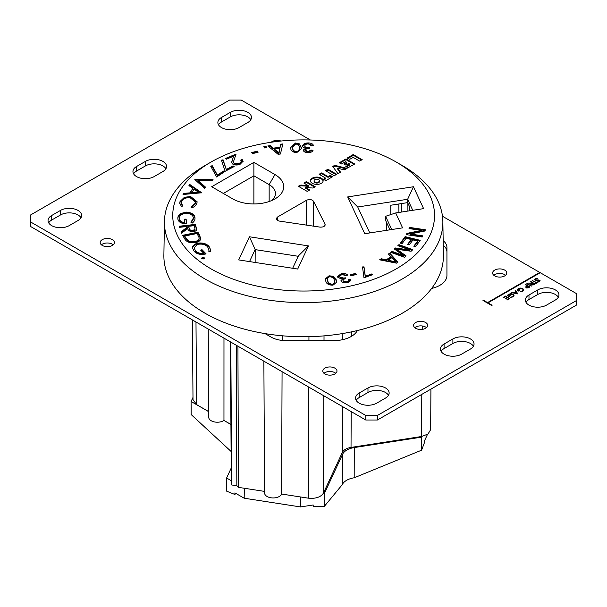 <?xml version="1.0" encoding="UTF-8"?>
<svg xmlns="http://www.w3.org/2000/svg" width="607" height="607" viewBox="0 0 607 607"><rect width="100%" height="100%" fill="white"/><g stroke="black" fill="none" stroke-linecap="round" stroke-linejoin="round"><path stroke-width="0.91" d="M421.865 436.456L421.539 437.154L354.276 447.556A16.571 9.568 0 0 0 346.847 450.03A16.571 9.568 0 0 0 342.56 454.324L324.54 493.157L324.381 506.306L313.204 506.602L313.182 504.978L300.518 506.936L300.313 496.928M427.487 434.392L424.581 440.659L424.574 442.298L421.584 450.189L421.539 437.154M231.692 480.941L226.601 478.005L231.214 468.065M244.333 488.271L244.181 498.218L234.909 492.869L234.894 494.485L226.715 491.2L226.601 478.005M324.54 493.157L323.326 493.339M208.687 411.66L191.091 401.5L191.137 414.535L231.1 451.464M191.091 401.5L192.988 397.426M324.381 506.306L342.249 484.682L342.56 454.324M234.894 494.485L235.804 493.385M421.584 450.189L354.192 477.785A16.89 9.75 0 0 0 346.62 480.312A16.89 9.75 0 0 0 342.249 484.682M230.926 424.498L223.915 420.454M300.518 506.936L244.181 498.218M530.761 281.473L535.071 283.962L533.174 284.987L531.216 284.858L530.723 284.22L531.573 283.302L527.999 283.067L532.051 283.029L530.761 281.921M525.624 284.44L529.934 286.929L528.044 287.946L526.125 287.794L525.89 286.663L527.225 285.814L525.237 284.66L525.624 284.44L525.624 284.888M525.632 287.164L526.914 286.534M517.832 293.917L511.473 292.612L513.917 292.794L515.867 291.671L515.138 290.495L515.563 290.245L517.832 293.917M505.502 296.057L509.812 298.545L507.384 299.949L506.944 299.691L508.985 298.515L507.657 297.749L505.616 298.925L505.176 298.674L507.217 297.491L505.563 296.535L503.514 297.718L503.074 297.46L505.502 296.057L505.502 296.565M443.163 240.607A20.676 11.935 180 0 1 446.934 247.474L446.934 275.426A24.257 14.007 180 0 1 431.653 288.439M357.348 330.542A24.257 14.007 180 0 1 334.093 340.58L285.669 340.58A20.676 11.935 180 0 1 271.056 337.082L265.024 333.6M442.48 216.259L539.767 272.429L487.527 302.59L483.407 300.215L482.975 300.457L491.693 305.496L492.125 305.245L487.998 302.863L540.238 272.702L576.65 293.72L576.65 300.435L377.402 415.469L377.402 420.014L365.778 420.014L30.35 226.358L30.35 215.106L229.598 100.064L241.222 100.064L310.382 139.989M365.778 420.014L365.778 415.469L30.35 221.813M365.778 415.469L377.402 415.469M415.658 322.522A7.056 4.074 180 0 1 423.352 321.642A7.056 4.074 180 0 1 427.707 325.405A7.056 4.074 180 0 1 425.644 328.288A7.056 4.074 180 0 1 417.95 329.169A7.056 4.074 180 0 1 413.595 325.405A7.056 4.074 180 0 1 415.658 322.522M271.177 142.25A7.094 4.097 180 0 1 272.103 141.598A7.094 4.097 180 0 1 280.935 141.036M494.69 270.107A7.094 4.097 180 0 1 502.421 269.22A7.094 4.097 180 0 1 506.799 272.998A7.094 4.097 180 0 1 504.721 275.897A7.094 4.097 180 0 1 496.989 276.784A7.094 4.097 180 0 1 492.611 272.998A7.094 4.097 180 0 1 494.69 270.107M102.28 239.644A7.094 4.097 180 0 1 110.011 238.756A7.094 4.097 180 0 1 114.389 242.534A7.094 4.097 180 0 1 112.31 245.433A7.094 4.097 180 0 1 104.579 246.321A7.094 4.097 180 0 1 100.201 242.534A7.094 4.097 180 0 1 102.28 239.644M324.866 368.153A7.094 4.097 180 0 1 332.598 367.265A7.094 4.097 180 0 1 336.976 371.044A7.094 4.097 180 0 1 334.897 373.942A7.094 4.097 180 0 1 327.165 374.83A7.094 4.097 180 0 1 322.795 371.044A7.094 4.097 180 0 1 324.866 368.153M78.007 220.538L69.198 225.629A12.39 7.155 180 0 1 55.692 227.177A12.39 7.155 180 0 1 48.044 220.569A12.39 7.155 180 0 1 51.671 215.508L60.48 210.424A12.39 7.155 180 0 1 73.986 208.869A12.39 7.155 180 0 1 81.634 215.477A12.39 7.155 180 0 1 78.007 220.538M247.831 122.493L239.021 127.584A12.39 7.155 180 0 1 225.516 129.132A12.39 7.155 180 0 1 217.867 122.523A12.39 7.155 180 0 1 221.494 117.462L230.303 112.378A12.39 7.155 180 0 1 243.809 110.823A12.39 7.155 180 0 1 251.457 117.432A12.39 7.155 180 0 1 247.831 122.493M162.919 171.515L154.11 176.607A12.39 7.155 180 0 1 140.604 178.155A12.39 7.155 180 0 1 132.956 171.546A12.39 7.155 180 0 1 136.583 166.485L145.392 161.401A12.39 7.155 180 0 1 158.897 159.846A12.39 7.155 180 0 1 166.546 166.455A12.39 7.155 180 0 1 162.919 171.515M555.329 300.025L546.52 305.116A12.39 7.155 180 0 1 533.014 306.664A12.39 7.155 180 0 1 525.366 300.055A12.39 7.155 180 0 1 528.993 294.994L537.802 289.911A12.39 7.155 180 0 1 551.308 288.355A12.39 7.155 180 0 1 558.956 294.964A12.39 7.155 180 0 1 555.329 300.025M470.417 349.048L461.608 354.139A12.39 7.155 180 0 1 448.103 355.687A12.39 7.155 180 0 1 440.454 349.078A12.39 7.155 180 0 1 444.081 344.017L452.89 338.934A12.39 7.155 180 0 1 466.396 337.378A12.39 7.155 180 0 1 474.044 343.987A12.39 7.155 180 0 1 470.417 349.048M385.506 398.071L376.697 403.162A12.39 7.155 180 0 1 363.191 404.71A12.39 7.155 180 0 1 355.543 398.101A12.39 7.155 180 0 1 359.169 393.04L367.979 387.956A12.39 7.155 180 0 1 381.484 386.401A12.39 7.155 180 0 1 389.133 393.017A12.39 7.155 180 0 1 385.506 398.071M538.864 280.525L539.76 280.76L539.76 280.222L539.706 281.413L537.825 281.656L539.304 281.132L539.395 280.457L535.139 280.168L534.676 279.508L535.199 278.78L537.453 278.567L535.64 279.038L535.526 279.948L538.864 279.979L540.177 280.791M535.64 279.038L535.526 280.328M539.304 281.587L539.395 280.457M513.021 296.823L510.237 297.453L512.596 296.557L513.423 295.427L512.71 294.41L508.825 294.524L508.021 295.563L508.431 296.277L510.312 295.708L508.491 296.755L507.46 295.465L508.416 294.251L511.094 293.644L513.074 294.175L514.03 295.48L513.021 296.823M522.748 291.201L519.971 291.83L522.323 290.943L523.151 289.812L522.437 288.788L518.553 288.909L517.748 289.949L518.158 290.662L520.04 290.085L518.219 291.14L517.187 289.85L518.143 288.628L520.821 288.022L522.809 288.56L523.758 289.865L522.748 291.201M527.119 283.575L531.428 286.072L526.732 283.803L527.119 283.575L527.119 284.023M536.618 282.558L538.007 282.27L535.738 283.575L535.298 283.325L536.231 282.779L532.369 280.548L536.618 282.558L536.618 283.067M321.285 183.329A6.343 3.657 0 0 0 323.144 180.742A6.343 3.657 0 0 0 316.801 177.077A6.343 3.657 0 0 0 310.465 180.742A6.343 3.657 0 0 0 314.38 184.126A6.343 3.657 0 0 0 321.285 183.329M196.835 203.444C196.243 205.348 194.551 206.82 191.759 207.844L191.099 206.873L195.249 203.277L195.477 202.048L190.082 197.677C185.385 197.601 182.532 198.944 181.531 201.721L181.296 202.981L182.79 205.887L181.523 206.63L179.733 203.17L180.044 201.471L184.452 197.26L190.644 196.539L197.138 201.797L196.835 203.444M200.811 238.551L200.811 237.921C200.925 240.228 199.142 241.806 195.454 242.663C189.885 243.27 186.273 241.943 184.619 238.657L182.586 235.311L197.958 232.2L200.818 238.278M201.721 192.776L183.011 194.49L183.754 193.367L189.877 192.851L192.882 188.352L188.944 185.598L189.725 184.437L201.721 192.776M223.459 171.083L224.636 171.667L216.631 176.994L210.682 166.151L212.238 165.719L217.412 175.112L223.459 171.083L223.983 172.1M208.998 246.328L210.788 250.13L210.561 251.685L208.785 251.268L208.99 250.001L207.609 246.814C205.181 244.401 201.759 243.597 197.343 244.409L194.119 247.914L195.522 250.896C197.328 252.846 200.037 253.62 203.648 253.24L200.636 250.13L202.017 249.682L206.084 253.885C200.909 255.084 196.934 254.219 194.141 251.306L192.336 247.709L192.692 246.161L196.327 243.392C201.805 242.322 206.031 243.301 208.998 246.328L210.773 250.539M371.932 273.878L372.744 274.637L363.972 277.801L362.508 266.943L364.01 266.868L365.3 276.268L371.932 273.878L372.152 274.85M348.441 280.343L350.33 280.138L350.33 279.379C350.755 280.95 349.708 282.05 347.196 282.672C344.51 283.181 342.523 282.733 341.21 281.337L342.173 279.083L337.894 277.52L337.568 276.496L341.278 273.628C344.123 273.112 346.286 273.59 347.773 275.077L345.982 275.631L341.847 274.539L339.647 276.337L339.882 277.065L343.994 278.143L345.246 277.733L345.345 278.788C343.501 279.182 342.78 279.895 343.167 280.942L346.574 281.792C348.16 281.345 348.744 280.616 348.319 279.592L350.33 279.379L350.436 280.07M343.167 281.701L342.97 280.381L343.167 281.701L346.574 282.543L346.574 281.792M348.441 280.988L348.319 279.592M341.21 281.337L340.982 280.624M299.388 143.844L301.489 148.48L296.641 152.645C292.536 152.22 290.578 150.68 290.768 148.025L290.715 147.137L295.556 143.002L299.388 143.844L301.436 147.622M251.655 152.592L257.307 151.12L258.142 152.182L252.497 153.654L251.655 152.592M409.027 228.573L409.543 227.405L425.439 229.78L424.877 231.024L410.241 233.983L422.722 235.842L422.199 237.003L406.311 234.636L406.865 233.392L421.508 230.432L409.027 228.573M388.214 254.136L389.74 253.134L397.957 262.141L396.417 263.157L379.595 259.826L381.226 258.749L386.242 259.811L390.779 256.822L388.214 254.136M324.995 225.508L325.011 224.173L313.493 201.22L313.432 226.145M306.581 225.129L306.641 200.204L277.384 217.101L276.177 218.793L277.384 220.455L279.266 221.069L320.041 227.124C323.592 227.208 325.246 226.221 325.011 224.173L325.17 224.84M306.641 200.204C309.57 199.104 311.854 199.437 313.493 201.22M325.913 180.658L332.59 176.645L330.254 175.453L328.046 176.569L321.687 172.904L319.107 174.232L325.466 178.063L323.516 179.384L325.913 180.658M334.161 175.742L336.695 174.277L328 169.254L325.398 170.643L334.161 175.742M337.5 168.131L344.207 169.884L347.128 168.397L334.874 165.347L332.719 166.371L337.962 173.708L340.535 172.13L337.5 168.131M345.998 158.905L339.252 162.767L341.62 163.973L345.542 161.712L346.741 162.244L343.919 164.08L345.861 165.089L348.623 163.488L349.799 164.011L345.823 166.515L347.94 167.782L354.731 163.996L345.998 158.905M349.761 159.277L353.251 157.418L359.572 161.067L362.197 159.671L353.175 154.565L347.272 158.017L349.761 159.277M307.134 191.349L309.707 189.976L305.389 187.434L312.848 188.033L315.245 186.774L310.807 184.171L306.247 181.66L303.887 183.064L308.235 185.636L300.829 185.044L298.303 186.25L307.134 191.349M304.828 145.824C304.919 146.977 305.966 147.615 307.961 147.729L309.395 147.622L308.796 148.624C306.823 148.586 305.67 149.102 305.351 150.164L307.977 151.697L311.042 150.035L313.06 150.278C312.423 151.833 310.731 152.63 307.977 152.66C305.139 152.547 303.568 151.697 303.265 150.104L305.64 148.207C303.629 147.842 302.643 147.038 302.681 145.809C303.151 143.935 305.055 142.971 308.386 142.926C311.383 143.062 313.083 143.98 313.5 145.695L311.467 145.817L308.333 143.889C306.232 143.965 305.063 144.61 304.828 145.824L304.828 145.915M397.851 245.66L398.958 244.644L412.828 249.667L411.098 251.26L396.743 249.234L406.075 255.881L404.528 257.307L390.65 252.284L391.765 251.26L403.374 255.471L394.292 248.938L395.332 247.982L409.657 249.94L397.851 245.66M400.339 243.149L405.119 236.647L420.211 240.342L415.583 246.647L413.799 246.207L417.586 241.062L412.965 239.932L409.422 244.75L407.646 244.318L411.189 239.499L406.053 238.24L402.122 243.589L400.339 243.149M263.795 146.689L265.98 146.279L266.685 147.539L264.508 147.949L263.795 146.689M280.616 144.216L282.877 143.92L280.419 154.019L278.12 154.322L267.831 145.923L270.259 145.597L273.256 148.161L279.979 147.266L280.616 144.216L280.616 144.974L282.687 144.701M333.076 276.253L336.217 279.766L336.764 282.027L332.985 285.191C328.819 285.176 326.429 283.848 325.822 281.223L325.276 278.917L329.055 275.798L333.076 276.253L333.076 277.004L336.217 280.525L336.217 279.766M349.973 274.925L355.55 273.362L356.43 274.417L350.854 275.973L349.973 274.925M205.196 165.43L211.084 162.031A130.9 75.572 0 0 0 211.084 162.031A130.9 75.572 0 0 0 211.084 268.901A130.9 75.572 0 0 0 396.204 268.901A130.9 75.572 0 0 0 396.204 162.031A130.9 75.572 0 0 0 211.084 162.023L205.196 165.423A139.223 80.382 180 0 0 205.196 165.43A139.223 80.382 180 0 0 164.429 221.517L163.882 255.304A139.762 80.693 180 0 0 249.56 330.451A139.762 80.693 180 0 0 402.471 313.106A139.762 80.693 180 0 0 443.398 255.304L442.86 221.517A139.223 80.382 180 0 1 402.092 279.099A139.223 80.382 180 0 1 249.773 296.383A139.223 80.382 180 0 1 164.429 221.517M238.695 259.91L249.431 236.776L308.447 245.903L297.711 269.045L238.695 259.91M232.792 198.906L211.699 186.736L253.878 162.38L274.963 174.558A29.819 17.216 180 0 1 274.963 198.906A29.819 17.216 180 0 1 232.792 198.906M423.603 208.633L395.665 212.951L402.585 227.86L364.746 233.71L347.674 196.926L413.45 186.751L423.603 208.633M201.767 258.483L204.21 258.514L204.21 257.755L204.043 258.977L201.979 258.696L202.139 257.474L204.21 257.755L204.559 258.347M201.979 258.696L201.623 258.112M233.118 165.901L234.165 166.561L225.136 171.303L221.456 160.134L223.088 159.816L226.297 169.482L233.118 165.901L233.505 166.902M194.832 179.186L213.087 179.733L212.04 180.787L197.935 180.355L205.621 187.237L204.574 188.284L194.832 179.581M179.164 226.236L195.264 224.415L196.63 229.089C196.638 230.47 195.53 231.35 193.314 231.745C189.93 231.677 188.056 230.577 187.692 228.46L181.539 233.247L181.083 231.889L187.237 227.109L187.024 226.479L179.535 227.329L179.164 226.236M194.999 218.641L194.999 217.974C195.12 219.886 194.179 221.601 192.176 223.126L190.924 222.291L193.383 218.05C193.117 215.273 190.712 213.672 186.159 213.239C181.539 213.884 179.3 215.644 179.437 218.505C179.505 220.698 181.296 222.094 184.809 222.693L184.581 219.157L186.152 219.119L186.455 223.9C180.939 223.611 178.079 221.813 177.881 218.505C177.661 216.638 178.587 214.992 180.651 213.573L186.053 212.078C191.751 212.556 194.741 214.521 194.999 217.974L195.014 218.33M190.924 223.05L193.383 219.013L193.383 218.05M179.437 218.732L179.437 219.264C179.505 221.456 181.296 222.852 184.809 223.452L184.809 222.693M177.881 218.505L177.866 218.095M239.348 163.473L241.374 161.416L240.698 160.111L242.208 159.489L243.134 161.174L240.167 164.231C237.39 165.362 234.826 165.263 232.481 163.951L231.608 162.304L233.581 156.234L226.312 159.224L225.402 158.488L236.1 154.079L233.346 162.077L233.991 163.298L239.348 163.473L239.348 164.231L241.374 162.175L241.374 161.416M356.18 400.37A12.39 7.155 180 0 1 359.169 397.585L367.979 392.501A12.39 7.155 180 0 1 388.495 395.286M441.092 351.347A12.39 7.155 180 0 1 444.081 348.562L452.89 343.479A12.39 7.155 180 0 1 473.407 346.263M526.003 302.324A12.39 7.155 180 0 1 528.993 299.539L537.802 294.456A12.39 7.155 180 0 1 558.319 297.24M133.593 173.814A12.39 7.155 180 0 1 136.583 171.03L145.392 165.946A12.39 7.155 180 0 1 165.908 168.731M218.505 124.792A12.39 7.155 180 0 1 221.494 122.007L230.303 116.923A12.39 7.155 180 0 1 250.82 119.708M48.681 222.837A12.39 7.155 180 0 1 51.671 220.053L60.48 214.969A12.39 7.155 180 0 1 80.997 217.754M323.986 373.32A7.094 4.097 180 0 1 324.866 372.698A7.094 4.097 180 0 1 335.777 373.32M101.399 244.811A7.094 4.097 180 0 1 102.28 244.189A7.094 4.097 180 0 1 113.19 244.811M493.81 275.275A7.094 4.097 180 0 1 494.69 274.652A7.094 4.097 180 0 1 505.601 275.275M414.793 327.674A7.056 4.074 180 0 1 415.658 327.067A7.056 4.074 180 0 1 426.509 327.674M576.65 300.435L576.65 304.98L377.402 420.014M443.239 245.213A20.676 11.935 180 0 1 446.934 252.019M539.767 272.975L539.767 272.429M362.614 267.695L364.01 267.626L365.3 277.027L371.932 274.637M365.3 277.027L365.3 276.268M364.01 267.626L364.01 266.868M314.669 187.153L306.489 182.434L304.471 183.443M307.863 186.174L300.829 185.803L298.955 186.622M361.613 160.051L353.486 155.354L347.849 158.397M349.86 164.095L349.799 164.929L346.4 166.895M354.147 164.36L345.998 159.656L339.768 163.063M346.286 168.905L334.874 166.106L332.909 167.024M340.193 172.418L337.5 168.883M336.179 174.733L328 170.013L325.982 171.022M332.075 177.107L330.254 176.212L328.046 177.327L321.687 173.655L319.623 174.695M325.527 178.147L325.466 178.982L324.092 179.771M223.975 338.145L223.96 420.423A8.612 4.977 180 0 1 223.422 420.765A8.612 4.977 180 0 1 214.043 421.842A8.612 4.977 180 0 1 208.717 417.259L208.247 329.062M396.204 162.031L402.092 165.43A139.223 80.382 180 0 1 442.86 221.517M323.114 181.121A6.343 3.657 0 0 0 316.801 177.836A6.343 3.657 0 0 0 310.496 181.121M314.092 180.742L314.092 181.501A2.716 1.571 0 0 0 315.769 182.95A2.716 1.571 0 0 0 318.721 182.608A2.716 1.571 0 0 0 319.517 181.501L319.517 180.742A2.716 1.571 180 0 1 318.721 181.85A2.716 1.571 180 0 1 315.769 182.191A2.716 1.571 180 0 1 314.092 180.742A2.716 1.571 180 0 1 315.769 179.293A2.716 1.571 180 0 1 318.721 179.634A2.716 1.571 180 0 1 319.517 180.742M195.985 321.991L196.615 404.634L208.687 411.607M390.764 214.59L390.764 205.242L407.638 202.624L409.687 207.04L409.695 210.781M407.904 211.061L407.874 203.133M323.797 395.779L323.425 493.142C320.746 497.171 315.716 498.848 308.333 498.172L308.751 387.091M430.917 389.117L430.651 429.665L427.973 434.066L421.516 436.509L421.789 394.383M223.96 420.423L230.926 424.445M196.615 404.634L193.003 399.634L192.404 319.919M351.187 411.592L351.028 447.412L421.516 436.509M351.028 447.412C346.582 448.201 343.676 449.878 342.318 452.45L342.515 406.584M323.425 493.142L342.318 452.45M282.073 371.689L281.602 494.037L308.333 498.172M281.602 494.037A8.612 4.977 180 0 1 272.277 497.922A8.612 4.977 180 0 1 264.576 492.99L263.87 361.18M230.781 342.075L231.715 484.97L236.836 485.767L238.43 487.36L264.569 491.404M230.387 341.847L231.237 472.102L231.631 472.163M282.202 335.785L282.187 340.406M236.343 345.284L236.836 485.767M386.287 230.379L386.454 222.261M255.13 262.452L255.206 249.621L298.242 256.283M249.431 236.776L255.206 249.621M292.68 268.264L298.424 255.888L308.447 245.903M401.758 212.01L401.72 203.542M398.92 212.45L398.867 203.982M346.802 162.327L346.741 163.162L344.495 164.459M309.13 190.355L305.769 188.193M302.681 146.568C303.151 144.686 305.055 143.73 308.386 143.684L308.386 142.926M308.386 143.684L313.265 145.71M304.828 146.575C304.919 147.736 305.966 148.374 307.961 148.487L307.961 147.729M307.961 148.487L309.395 148.381M305.351 150.915L307.977 152.456L307.977 151.697M307.977 152.456L311.042 150.786L311.042 150.035M311.042 150.786L312.673 150.984M303.265 150.855L305.64 148.965L305.64 148.207M388.662 254.606L389.74 253.893L389.74 253.134M389.74 253.893L397.524 262.421M380.475 260.001L381.226 259.508L381.226 258.749M381.226 259.508L386.242 260.562L386.242 259.811M386.242 260.562L390.779 257.58L390.779 256.822M388.017 260.191L388.017 260.949L395.916 262.725L395.916 261.966L391.697 257.77L388.017 260.191L395.916 261.966M398.442 245.873L398.958 244.644M398.958 245.395L412.244 250.213M405.613 256.313L396.743 249.993L396.743 249.234M391.242 252.497L391.765 251.26M391.765 252.019L403.374 256.23L403.374 255.471M394.755 249.265L395.332 247.982M395.332 248.733L409.657 250.699L409.657 249.94M409.338 228.619L409.543 227.405M409.543 228.164L425.12 230.485M422.404 236.555L410.241 234.734L410.241 233.983M406.629 234.681L406.865 233.392M406.865 234.143L421.508 231.191L421.508 230.432M400.81 243.263L405.119 237.405L405.119 236.647M405.119 237.405L419.741 240.987M414.27 246.328L417.586 241.821L417.586 241.062M408.116 244.431L411.189 240.251L411.189 239.499M252.148 153.222L257.307 151.879L257.307 151.12M257.307 151.879L257.649 152.311M264.182 147.372L265.98 147.038L265.98 146.279M265.98 147.038L266.298 147.607M301.436 148.381L301.482 148.867M290.73 147.509L295.556 143.76L295.556 143.002M295.556 143.76L299.388 144.603M292.771 146.947L292.832 148.7C292.521 150.65 293.765 151.902 296.557 152.44L298.69 151.682L299.372 147.698C299.683 145.756 298.447 144.512 295.67 143.958L292.771 146.947L292.832 147.941C292.521 149.899 293.765 151.143 296.557 151.689L298.69 150.931L299.426 148.654M298.69 151.682L298.69 150.931M296.557 152.44L296.557 151.689M292.832 148.7L292.832 147.941M268.635 146.575L270.259 146.355L270.259 145.597M270.259 146.355L273.256 148.92L273.256 148.161M273.256 148.92L279.979 148.025L279.979 147.266M279.979 148.025L280.616 144.974M274.318 149.072L274.318 149.83L278.932 153.95L279.759 148.351L274.318 149.072L278.924 152.805M279.091 152.061L279.759 148.351M278.932 153.95L279.091 151.302M336.217 280.525L336.741 282.399M325.299 279.349L329.055 276.557L329.055 275.798M329.055 276.557L333.076 277.004M327.256 278.689L327.833 281.694C328.114 283.651 329.707 284.751 332.621 285.009L334.495 284.053L334.76 282.278L334.207 280.047C333.926 278.105 332.34 276.997 329.442 276.731L327.256 278.689L327.833 280.942C328.114 282.892 329.707 283.993 332.621 284.258L334.495 283.294L334.76 282.278M334.495 284.053L334.495 283.294M332.621 285.009L332.621 284.258M327.833 281.694L327.833 280.942M337.613 276.875L341.278 274.387L341.278 273.628M341.278 274.387L347.166 275.267M339.647 276.337L339.882 277.065M339.882 277.824L343.994 278.901L343.994 278.143M343.994 278.901L345.246 278.492L345.246 277.733M346.574 282.543C348.16 282.103 348.744 281.375 348.319 280.351M341.051 281.003L342.173 279.842L342.173 279.083M350.489 275.54L355.55 274.121L355.55 273.362M355.55 274.121L355.922 274.561M237.929 346.202L238.43 487.36M271.587 200.583A21.602 12.474 0 0 0 275.479 193.443A21.602 12.474 0 0 0 269.151 184.619L253.878 175.802L223.323 193.443M253.878 203.952L253.878 162.38M255.281 249.219L249.538 261.587M407.638 202.624L407.638 199.271L357.743 206.995L369.777 232.929M412.76 210.31L407.638 199.271L413.45 186.751M389.96 229.81L385.604 220.424L385.604 216.312L391.743 229.537M357.743 206.995L347.674 196.926M395.665 212.951L385.604 216.312M202.139 258.233L202.139 257.474M208.952 251.306L208.99 250.001M194.119 247.914L195.522 250.896M195.522 251.655C197.328 253.605 200.037 254.379 203.648 253.992L203.648 253.24M201.198 250.706L202.017 250.441L202.017 249.682M202.017 250.441L205.515 254.052M192.351 248.073L192.692 246.161M192.692 246.912L196.327 244.151L196.327 243.392M196.327 244.151C201.805 243.081 206.031 244.06 208.998 247.087M221.692 160.847L223.088 160.574L223.088 159.816M223.088 160.574L226.297 169.482M226.297 170.241L233.118 166.659M211.039 166.804L212.238 166.477L212.238 165.719M212.238 166.477L217.412 175.863L217.412 175.112M217.412 175.863L223.459 171.834M195.249 179.953L212.351 180.469M205.219 187.631L197.935 181.114L197.935 180.355M183.542 194.445L183.754 193.367M183.754 194.126L189.877 193.61L189.877 192.851M189.877 193.61L192.882 188.352M189.293 185.841L189.725 184.437M189.725 185.196L201.054 193.072M191.668 192.715L191.668 193.474L198.39 192.935L198.39 192.176L194.05 189.149L191.668 192.715L198.39 192.176M179.406 226.965L195.264 225.174L195.264 224.415M195.264 225.174L196.478 228.93M181.288 232.489L187.237 227.868L187.237 227.109M194.71 227.617L194.058 225.683L188.587 226.305L189.202 228.194C189.354 229.681 190.598 230.485 192.927 230.607L195.006 228.983L194.71 227.617M188.587 226.305L189.202 228.945C189.354 230.44 190.598 231.244 192.927 231.366L195.006 229.742L195.006 228.983M192.927 231.366L192.927 230.607M189.202 228.945L189.202 228.194M182.995 235.986L197.958 232.959L197.958 232.2M197.958 232.959L200.811 238.68M199.066 238.361C199.293 240.296 197.867 241.624 194.786 242.352C191.827 242.876 189.437 242.405 187.624 240.941L184.649 236.783L184.649 236.024L187.624 240.19C189.437 241.647 191.827 242.117 194.786 241.601C197.867 240.865 199.293 239.537 199.066 237.603L197.078 233.513L184.649 236.024M199.096 238.817L199.066 237.603M194.786 242.352L194.786 241.601M187.624 240.941L187.624 240.19M184.634 219.916L186.152 219.878L186.152 219.119M186.152 219.878L186.41 223.9M177.881 219.264C177.661 217.389 178.587 215.751 180.651 214.332L180.651 213.573M180.651 214.332L186.053 212.837L186.053 212.078M186.053 212.837C191.751 213.315 194.741 215.28 194.999 218.732M191.099 207.632L195.249 204.028L195.249 203.277M195.249 204.028L195.477 202.048M181.296 202.981L182.312 206.168M179.748 203.535L180.044 201.471M180.044 202.23L184.452 198.019L184.452 197.26M184.452 198.019L190.644 197.298L190.644 196.539M190.644 197.298L197.116 202.184M241.154 160.68L242.208 160.248L242.208 159.489M242.208 160.248L243.088 161.568M231.639 162.661L233.581 156.234M226.024 158.988L235.759 154.982M233.346 162.077L233.991 163.298M233.991 164.057L239.348 164.231M487.998 303.356L487.998 302.863L487.565 303.113M483.407 300.708L483.407 300.215M487.527 303.09L487.527 302.59M534.737 279.774L535.199 278.78M535.64 279.577L535.526 280.487M539.304 281.678L539.395 280.995M508.985 299.023L508.985 298.515M507.217 297.999L507.217 297.491M510.259 297.453L510.259 297.073M512.596 297.035L512.596 296.557M512.907 296.884L513.378 295.692M508.021 295.563L508.165 296.55M508.431 296.724L508.431 296.277M509.872 295.958L509.872 295.45M507.498 295.738L508.416 294.251M513.074 294.683L513.074 294.175M513.15 294.759L513.992 295.753M514.175 293.181L514.561 292.961M515.867 292.179L515.867 291.671M515.389 290.89L515.563 290.245M515.563 290.791L517.475 293.887M514.561 292.931L516.967 293.447L516.102 292.043L514.561 293.264M522.323 291.421L522.323 290.943M522.635 291.269L523.105 290.078M517.748 289.949L517.892 290.935M518.158 291.11L518.158 290.662M519.6 290.343L519.6 289.835M517.232 290.116L518.143 288.628M522.809 289.069L522.809 288.56M522.877 289.144L523.72 290.138M527.225 286.314L527.225 285.814M526.512 287.968L526.223 287.164L526.254 287.862M528.318 287.354L529.107 286.899L527.665 286.072L526.512 287.566L528.318 287.354L528.318 287.832M529.107 287.407L529.107 286.899M530.806 284.486L531.557 283.856M531.573 283.841L531.573 283.302M531.573 283.537L531.99 283.56L531.603 284.637L534.243 283.932L532.809 283.097L532.013 283.552M532.051 283.53L532.051 283.029M532.369 283.355L532.369 282.847M531.603 285.032L531.315 284.235L531.353 284.933M534.243 284.44L534.243 283.932M537.559 282.528L537.559 282.012M536.231 283.294L536.231 282.779M532.756 280.768L532.756 280.32M354.192 477.785L354.276 447.556M60.48 210.424L60.48 214.969M51.671 215.508L51.671 220.053M230.303 112.378L230.303 116.923M221.494 117.462L221.494 122.007M145.392 161.401L145.392 165.946M136.583 166.485L136.583 171.03M537.802 289.911L537.802 294.456M528.993 294.994L528.993 299.539M452.89 338.934L452.89 343.479M444.081 344.017L444.081 348.562M367.979 387.956L367.979 392.501M359.169 393.04L359.169 397.585M300.829 185.583L308.235 186.395M277.384 217.101L277.422 220.47M324.024 335.876L324.009 340.58M308.933 340.58L308.948 336.68M422.214 329.381L422.237 325.982M351.536 331.854L351.514 336.316M342.811 339.639L342.834 333.501M392.577 261.936L392.577 261.177M398.503 251.222L398.503 250.471M277.02 152.175L277.02 151.416M269.151 201.516L269.151 184.619L274.963 174.558M196.008 227.352L196.008 226.593M199.286 235.144L199.286 234.385M185.385 238.005L185.385 237.246M232.208 160.658L232.208 159.899M526.914 286.489L526.914 285.988M533.439 284.88L533.439 284.395M337.439 168.147L337.439 168.905M305.389 187.434L305.389 188.193M308.235 186.182L308.235 185.636M535.253 279.554L535.253 280.093M539.608 280.753L539.608 281.291M513.423 295.427L513.423 295.966M523.151 289.812L523.151 290.351"/></g></svg>
